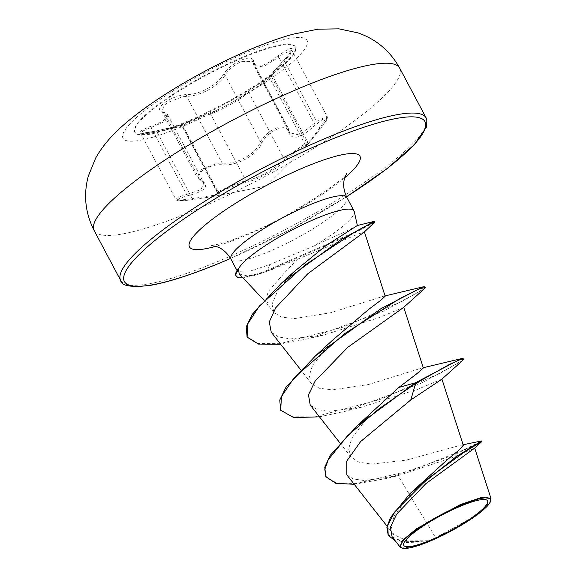 <?xml version="1.0" encoding="UTF-8"?>
<svg xmlns="http://www.w3.org/2000/svg" width="577" height="577" viewBox="0 0 577 577"><rect width="100%" height="100%" fill="white"/><g stroke="black" fill="none" stroke-linecap="round" stroke-linejoin="round"><path stroke-width="0.43" stroke-dasharray="2.88 2.16" d="M241.756 58.205A90.827 17.036 152 0 0 135.061 132.436A90.827 17.036 152 0 0 164.69 130.431A90.827 17.036 152 0 0 188.758 121.386A90.827 17.036 152 0 0 277.22 70.596A90.827 17.036 152 0 0 295.453 47.155A90.827 17.036 152 0 0 241.756 58.205M241.467 57.664A90.827 17.036 152 0 0 134.773 131.895A90.827 17.036 152 0 0 188.47 120.845A90.827 17.036 152 0 0 295.164 46.614A90.827 17.036 152 0 0 241.467 57.664M277.934 55.861C263.747 67.091 255.669 68.966 253.7 61.479C253.123 57.52 248.961 57.065 241.208 60.116C233.137 63.802 227.187 68.555 223.364 74.39C218.236 84.516 199.866 94.678 186.898 94.57C172.076 94.808 151.809 109.269 162.57 111.916C170.431 116.15 166.364 120.997 150.373 126.45C134.16 133.222 136.172 134.708 156.41 130.907L180.861 125.324L210.994 112.385C220.089 109.471 238.279 99.417 247.425 92.226L271.731 74.88C267.706 77.938 271.774 73.084 283.942 60.333C296.225 46.131 294.22 44.638 277.934 55.861L278.785 57.166L282.593 54.115L291.875 50.235L290.296 54.339L269.639 77.722L272.474 75.811L307.793 142.238L305.622 145.397L269.639 77.722M212.588 196.548L192.502 199.649C174.607 201.633 172.876 200.356 187.309 195.805C205.7 191.333 210.201 185.96 200.825 179.692C190.98 176.23 208.578 163.695 221.77 164.762C236.794 166.472 257.486 154.989 262.189 142.389C265.124 136.857 270.065 132.472 277.025 129.234C283.747 126.644 287.505 127.329 288.305 131.282C291.472 140.997 300.429 138.92 315.165 125.043C328.4 114.296 330.123 115.58 320.343 128.895C307.829 144.502 303.322 149.876 306.805 145.029C311.998 139.706 294.429 152.241 285.882 159.952C276.787 169.378 256.109 180.803 245.499 182.303C240.299 183.594 234.161 185.751 227.078 188.766C220.493 191.564 217.933 193.107 219.397 193.403L212.531 196.562L192.509 199.642L192.242 198.596L214.442 195.177L218.697 193.079L217.32 192.53L181.943 126.002L182.945 125.829L218.849 193.454A1.392 1.349 -83.2 0 1 217.789 192.668C212.675 193.324 236.332 183.262 245.99 180.673C256.224 178.769 267.129 173.352 278.713 164.431L284.36 159.44C293.83 151.448 312.821 137.903 306.964 143.312C303.718 148.224 308.003 143.118 319.817 127.993L327.051 116.381L317.941 120.593L299.297 135.018L289.604 132.739L288.248 128.144L276.708 127.769C269.178 131.26 263.776 135.92 260.494 141.754C256.253 153.965 236.455 164.957 222.095 163.01L217.493 163.298L201.835 169.133L196.988 177.103L161.668 110.676L166.659 103.002L182.144 96.821L186.645 96.345C200.233 96.236 219.498 85.584 225.052 75.089C228.535 69.55 234.031 65.064 241.539 61.631L252.877 61.609M212.531 196.562L266.415 186.018L305.897 146.637L306.805 145.029A1.392 1.284 -139.9 0 0 306.964 143.312L271.522 76.647L242.838 96.965C230.836 104.747 220.068 110.431 210.547 114.008C201.185 117.304 177.68 127.301 182.339 126.002L156.793 131.931L145.844 133.77L140.694 133.244L143.183 130.849L164.784 121.574L167.885 115.241L163.399 111.859A1.392 1.176 109.8 0 1 164.019 112.479L199.469 179.137A1.392 1.125 -64.7 0 0 200.825 179.692M288.248 128.144L252.877 61.616L253.851 65.489L262.997 66.925L278.785 57.166L315.165 125.043M490.89 500.317L485.156 507.572L472.455 517.425L430.226 540.685L407.203 540.894L393.55 534.439L391.148 526.368L394.206 515.708L413.558 490.046M239.354 274.032L247.677 275.965L263.22 272.669L297.306 259.311L283.451 273.988L268.19 291.587L265.427 301.663L271.998 304.252L278.172 289.676L293.599 272.12M238.099 269.134L237.637 271.702L247.41 271.976L269.913 264.562L313.282 246.278A65.641 12.312 152 0 0 354.242 211.55M346.813 474.842L353.513 479.047L364.549 480.54L398.043 475.664L435.758 537.93M463.317 445.321L461.001 445.119L406.006 460.172L371.581 464.117L358.865 462.148L351.018 457.085L348.616 448.928L351.797 438.174L371.566 412.245M423.338 368.011L422.162 367.924L368.386 384.556L332.612 389.85L319.427 388.299L311.4 383.431L309.258 375.685L312.518 365.443L332.28 340.459M385.176 296.196L383.965 296.124L330.419 312.77L294.883 318.533L281.814 317.22L273.931 312.532L271.998 304.252M297.306 259.311L359.154 233.707L364.217 232.062M271.248 332.237L278.561 336.997L290.404 338.894L323.848 335.006L379.457 317.487L403.684 307.382M310.21 405.047L317.263 409.583L328.731 411.322L361.397 407.247L417.359 389.403L441.867 379.19M398.043 475.664L451.315 457.965L474.611 448.163M392.122 536.855L404.953 542.568L427.189 541.803L411.213 547.147L401.614 547.912M325.551 476.126L336.29 482.906L356.55 483.483L412.49 470.154L462.451 450.413L481.499 440.972M387.895 534.713L402.912 542.221L430.226 540.685M354.235 484.305L388.234 478.117L453.803 455.001L481.809 441.578M395.404 541.038L426.439 541.926L430.038 540.728M427.189 541.803L426.439 541.926M357.394 225.499L345.197 231.651L313.282 246.278M463.151 358.598L457.655 363.294L440.179 373.218L379.926 399.508L314.898 416.803L292.128 416.767L280.393 409.713M424.968 286.791L419.594 291.414L402.472 301.165L343.164 327.145L279.766 343.704L257.984 343.445L246.805 336.557M374.661 221.352L369.936 224.482L355.749 231.68L267.605 270.115L267.923 270.714L272.856 269.228M462.343 360.74L420.611 383.496L345.125 411.314L319.449 416.825M424.16 288.933L383.07 311.4L308.717 338.677L280.653 344.238M374.776 222.246L353.874 233.303L267.923 270.714A62.972 11.807 152 0 1 256.736 274.724A62.972 11.807 152 0 1 242.924 277.833M235.878 275.517A62.972 11.807 152 0 0 267.605 270.115L269.913 264.562M167.921 115.22L203.905 182.902C203.948 182.318 202.635 181.25 199.967 179.707L203.905 182.902L200.904 189.66L186.623 194.449A1.392 0.49 77.5 0 0 187.309 195.805M186.898 94.57A1.392 0.822 -92.4 0 0 186.645 96.345L222.095 163.01A1.392 0.779 92.9 0 1 221.77 164.762M223.364 74.39A1.392 0.981 -149.7 0 1 225.052 75.089L260.494 141.754A1.392 0.938 24.7 0 0 262.189 142.389M253.7 61.479A1.392 1.241 -2.4 0 0 253.267 63.088L288.709 129.753A1.392 1.19 173.5 0 1 288.305 131.282M320.343 128.895L283.942 60.333M285.882 159.952A1.392 0.945 47.1 0 1 284.36 159.44L248.911 92.782A1.392 0.938 -126.3 0 0 247.425 92.226M245.499 182.303A1.392 1.104 77.8 0 0 245.99 180.673L210.547 114.008A1.392 1.104 -110 0 1 210.994 112.385M219.397 193.403A1.392 1.349 -83.2 0 1 218.849 193.454L217.32 192.53M150.373 126.45A1.392 0.483 -107.6 0 1 151.181 127.784L186.623 194.449L178.452 197.139L175.862 199.382L181.12 200.039L192.242 198.596L156.41 130.907M162.57 111.916A1.392 1.176 109.8 0 1 163.399 111.859C166.89 113.777 168.369 114.881 167.835 115.169L167.835 115.169M271.522 76.647A1.392 1.291 52.8 0 1 271.731 74.88L272.762 74.137L272.474 75.818M217.789 192.668L182.339 126.002A1.392 1.363 76.1 0 0 180.673 125.281M184.597 125.57A104.221 19.546 152 0 0 302.341 52.197A104.221 19.546 152 0 0 245.413 53.07A104.221 19.546 152 0 0 127.668 126.435A104.221 19.546 152 0 0 184.597 125.57M94.159 230.555A173.006 32.449 152 0 0 196.432 209.509A173.006 32.449 152 0 0 399.673 68.115M426.165 117.946A173.006 32.449 -28 0 1 222.931 259.347A173.006 32.449 -28 0 1 120.658 280.393M346.496 196.764A170.229 31.923 -28 0 1 230.548 258.409M346.9 197.558A65.641 12.312 -28 0 1 269.784 251.204A65.641 12.312 -28 0 1 230.98 259.196M344.736 177.745A96.539 18.103 -28 0 1 246.523 235.156A96.539 18.103 -28 0 1 215.762 246.321M134.773 131.895L135.061 132.436M180.861 125.324L164.69 130.431M305.889 146.645L320.379 128.873L326.366 120.535C327.411 118.328 327.642 116.943 327.044 116.374L291.825 50.076C292.9 49.781 290.26 53.207 283.891 60.361L269.834 76.013L269.675 77.686M230.576 258.46L289.704 229.812L346.517 196.815M211.341 245.542L219.26 244.021C226.783 242.109 236.592 238.604 248.687 233.519C289.878 217.673 346.77 177.983 346.561 173.641M265.629 301.944L263.848 300.054M393.543 534.453L387.059 526.174M351.011 457.092L339.867 442.869M311.385 383.445L300.653 369.749M273.916 312.546L265.406 301.684M461.001 445.112L463.136 444.737M388.234 478.117L396.096 476.14M237.637 271.709L237.046 270.599M422.162 367.924L423.266 367.708M383.965 296.124L385.083 295.9M323.848 335.006L308.717 338.677M361.397 407.247L345.125 411.314M263.227 272.676L256.736 274.724M288.255 128.159L289.604 132.739L253.851 65.489M307.793 142.238C308.277 142.923 307.988 143.81 306.935 144.899L305.673 146.544L305.622 145.397M179.966 125.577L156.425 130.9C139.858 134.571 139.93 132.66 140.471 132.984L175.862 199.382C176.713 200.493 176.317 201.777 192.502 199.649M253.815 65.367L252.87 61.616M182.916 125.829L180.781 125.245L181.943 126.002M272.697 74.195L277.22 70.596M295.164 46.614L295.453 47.155"/><path stroke-width="0.87" d="M459.494 506.606A47.437 8.9 -28 0 1 485.401 506.209A47.437 8.9 -28 0 1 431.812 539.61A47.437 8.9 -28 0 1 405.898 540A47.437 8.9 -28 0 1 459.494 506.606M460.489 505.423A50.855 9.535 -28 0 1 490.58 501.283A50.855 9.535 -28 0 1 430.817 540.793A50.855 9.535 -28 0 1 402.436 548.15A50.855 9.535 -28 0 1 414.445 531.193A50.855 9.535 -28 0 1 460.489 505.423M401.614 547.912L400.077 546.989L402.869 540.115L416.464 528.77L460.374 504.572L481.723 497.396L490.991 498.55L490.58 501.283M280.653 344.238L258.482 344.08L247.129 337.156L246.177 326.921L252.38 314.205L281.316 283.293L293.599 272.12L325.875 245.665L357.372 225.499L354.242 211.55A65.641 12.312 152 0 0 354.026 210.951A65.641 12.312 152 0 0 315.215 218.943A65.641 12.312 152 0 0 238.258 269.437L239.354 274.032L263.848 300.054M463.136 444.737L481.492 440.965L456.457 456.494L410.016 493.609L447.665 459.407L459.386 449.793L463.317 445.321L441.924 379.111M398.837 387.427L415.267 382.861L357.156 425.812L398.837 387.427L416.774 373.759L423.338 368.011M319.449 416.825L293.808 417.611L280.71 410.312L279.737 400.113L285.918 387.347L315.59 355.757L332.28 340.459L368.285 309.712L380.82 300.249L385.176 296.196L364.383 231.824M247.129 337.156L247.656 324.014L259.311 306.12L305.132 264.966L353.946 232.618L369.323 224.244L374.978 221.95L364.217 232.062L307.671 273.851L275.784 307.714L269.279 321.894L271.248 332.237L300.653 369.749M280.71 410.312L281.432 396.637L294.14 377.74L344.844 333.499L400.323 298.259L418.325 289.315L425.285 287.389L424.16 288.933L403.691 307.382L347.816 347.304L315.273 380.82L308.471 394.848L310.21 405.047L339.867 442.869M423.266 367.708L461.239 358.67L415.267 382.861L415.584 383.46L449.671 364.267L459.631 359.889L463.468 359.197L462.343 360.74L441.867 379.19L410.81 399.919L360.712 441.47L346.719 461.117L346.813 474.842L387.059 526.174M481.499 440.972L481.809 441.578L474.611 448.163L425.84 483.656L396.63 514.157L390.413 527.241L392.122 536.855L400.077 546.996M357.156 425.812L330.123 455.455L324.764 467.247L325.868 476.725L335.742 483.295L354.235 484.305M410.016 493.609L390.485 517.519L386.871 527.227L388.213 535.312L395.404 541.038M410.81 399.919L415.584 383.46L379.248 408.595L347.542 435.729L328.234 459.811L324.808 469.353L325.868 476.725M481.817 441.564L464.759 451.798L427.276 479.098L395.05 511.489L387.78 525.149L388.213 535.312M238.258 269.437L238.099 269.134A62.972 11.807 152 0 0 235.878 275.517L236.195 276.116A62.972 11.807 152 0 0 242.924 277.833M461.239 358.67L463.151 358.598L463.468 359.197M315.59 355.757L380.87 308.724L423.056 286.863L424.968 286.791L425.285 287.389M281.316 283.293L341.086 239.578L374.235 221.373L374.978 221.95M238.553 269.56A62.972 11.807 152 0 0 236.195 276.116M399.673 68.115A173.006 32.449 152 0 0 297.393 89.161A173.006 32.449 152 0 0 94.159 230.555L120.658 280.393A173.006 32.449 -28 0 1 323.892 138.992A173.006 32.449 -28 0 1 426.165 117.946L399.673 68.115C390.167 51.007 376.283 39.265 358.021 32.896L338.937 28.85L317.999 29.175L292.986 34.209C279.636 37.931 265.348 43.044 250.129 49.543C205.412 68.677 155.826 97.138 124.697 124.019C111.967 134.867 102.273 146.241 95.623 158.156L88.274 176.245C83.312 194.983 85.273 213.086 94.159 230.555M230.548 258.409A170.229 31.923 -28 0 1 225.023 260.79A170.229 31.923 -28 0 1 132.046 262.21A170.229 31.923 -28 0 1 324.361 142.375A170.229 31.923 -28 0 1 425.256 122.223A170.229 31.923 -28 0 1 346.496 196.764M237.046 270.599L230.98 259.196A65.641 12.312 -28 0 1 308.096 205.542A65.641 12.312 -28 0 1 346.9 197.558C343.553 190.46 342.817 183.904 344.7 177.875L346.561 173.641M215.762 246.321A96.539 18.103 -28 0 1 201.524 228.139A96.539 18.103 -28 0 1 302.86 168.001A96.539 18.103 -28 0 1 344.736 177.745M120.658 280.393C121.249 286.113 131.527 287.707 151.484 285.168C170.316 281.727 194.759 273.649 224.828 260.934L230.576 258.46M346.517 196.815L386.792 168.866L414.365 144.625L426.367 127.214L426.165 117.946M230.98 259.196C226.97 252.452 221.943 248.175 215.899 246.365L211.341 245.542M354.026 210.951L346.9 197.558M423.359 368.003L403.749 307.303M474.683 448.062L490.991 498.55M357.372 225.499L374.235 221.373M385.083 295.9L423.056 286.863M402.436 548.15L401.614 547.919"/></g></svg>
